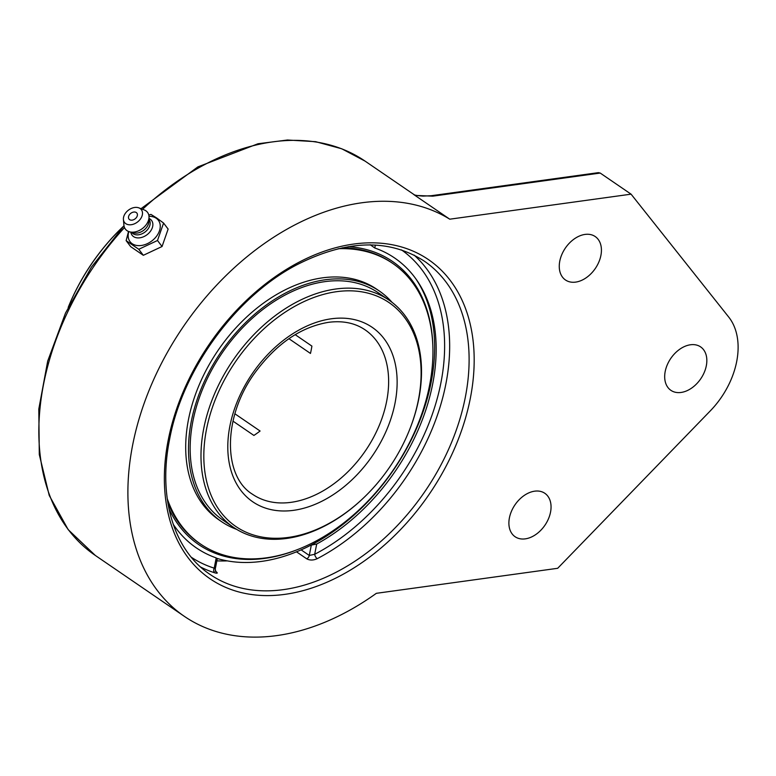 <?xml version="1.0" encoding="UTF-8"?>
<svg xmlns="http://www.w3.org/2000/svg" width="776" height="776" viewBox="0 0 776 776"><rect width="100%" height="100%" fill="white"/><g stroke="black" fill="none" stroke-linecap="round" stroke-linejoin="round"><path stroke-width="1.16" d="M449.76 219.191L631.082 194.165L728.703 317.045A71.993 49.557 -55.6 0 1 710.302 410.873L557.682 568.294L376.36 593.32A238.892 164.444 -55.6 0 1 184.378 616.367A238.892 164.444 -55.6 0 1 151.611 384.304A238.892 164.444 -55.6 0 1 361.713 202.788A238.892 164.444 -55.6 0 1 449.76 219.191L414.995 195.406L432.765 196.163L600.217 173.058L598.403 172.65L431.155 195.727A5.141 3.162 82.1 0 1 431.155 195.727A5.141 3.162 82.1 0 1 432.765 196.163M431.029 195.746A5.141 3.162 82.1 0 1 431.146 195.727L423.046 196.105C412.201 195.251 414.84 194.466 413.656 194.436L414.995 195.406M631.082 194.165L600.217 173.058M534.645 491.179A26.316 18.12 -55.6 0 1 544.83 493.293A26.316 18.12 -55.6 0 1 544.927 525.245A26.316 18.12 -55.6 0 1 515.109 536.74A26.316 18.12 -55.6 0 1 511.5 511.171A26.316 18.12 -55.6 0 1 534.645 491.179M690.436 344.777A26.316 18.12 -55.6 0 1 700.621 346.891A26.316 18.12 -55.6 0 1 700.709 378.843A26.316 18.12 -55.6 0 1 670.9 390.338A26.316 18.12 -55.6 0 1 667.292 364.769A26.316 18.12 -55.6 0 1 690.436 344.777M585.026 234.42A26.316 18.12 -55.6 0 1 595.202 236.544A26.316 18.12 -55.6 0 1 595.299 268.496A26.316 18.12 -55.6 0 1 565.481 279.99A26.316 18.12 -55.6 0 1 561.872 254.421A26.316 18.12 -55.6 0 1 585.026 234.42M200.722 567.101A189.78 130.63 124.4 0 0 214.787 572.824C217.707 573.619 218.037 573.144 215.757 571.378L215.573 571.252M296.51 551.833L306.724 558.817C309.837 560.466 313.339 560.418 317.219 558.681A189.78 130.63 124.4 0 0 445.87 383.965A189.78 130.63 124.4 0 0 414.132 255.12M214.787 572.824A3.599 2.561 107.5 0 1 214.205 568.148L215.243 569.08L215.825 571.602L215.194 571.126A3.599 2.473 124.4 0 0 215.243 571.155M306.724 558.817A3.599 2.473 124.4 0 0 309.285 555.451L314.687 554.287A3.599 1.6 -117.5 0 0 317.219 558.681M370.239 244.741L374.779 247.99A175.609 120.881 -55.6 0 1 417.362 281.019A175.609 120.881 -55.6 0 1 316.705 544.034L311.312 545.111L309.285 555.451L301.127 549.864M216.446 558.206L216.213 557.905A175.609 120.881 -55.6 0 1 173.203 524.246M128.525 231.481L126.129 240.628L130.678 246.652L143.327 255.304L162.048 246.516L168.13 229.075L163.581 223.051L156.723 218.017L150.932 214.399L148.788 215.059M126.129 240.628L138.778 249.28L157.499 240.492L163.581 223.051M143.327 255.304L138.778 249.28M162.048 246.516L157.499 240.492M148.992 216.349A17.741 12.542 142.9 0 1 156.238 218.269A17.741 12.542 142.9 0 1 154.831 238.261A17.741 12.542 142.9 0 1 132.182 243.713A17.741 12.542 142.9 0 1 128.816 231.597M135.916 218.124A4.947 3.502 142.9 0 1 130.058 219.899A4.947 3.502 142.9 0 1 129.155 215.165A6.547 6.547 0 0 1 133.094 212.188A4.947 3.502 142.9 0 1 137.158 213.546A4.947 3.502 142.9 0 1 135.916 218.124M148.973 218.444A12.222 8.633 142.9 0 1 150.107 219.075A12.222 8.633 142.9 0 1 149.137 232.839A12.222 8.633 142.9 0 1 133.54 236.593A12.222 8.633 142.9 0 1 130.843 232.15M148.934 219.336L149.021 219.453A10.796 7.634 142.9 0 1 145.975 231.248A10.796 7.634 142.9 0 1 133.084 233.702A10.796 7.634 142.9 0 1 131.794 232.47L131.707 232.364M138.836 207.861L144.2 209.918A13.881 9.816 142.9 0 1 145.869 210.791A13.881 9.816 142.9 0 1 149.011 217.396L148.856 221.626A10.796 7.634 142.9 0 1 143.696 230.307A10.796 7.634 142.9 0 1 133.928 232.907L129.825 231.898A13.881 9.816 142.9 0 1 127.051 230.685A13.881 9.816 142.9 0 1 123.937 225.234L123.423 219.521A10.563 7.459 142.9 0 1 128.447 210.141A10.563 7.459 142.9 0 1 138.836 207.861A10.563 7.459 142.9 0 1 140.107 208.521A10.563 7.459 142.9 0 1 139.273 220.423A10.563 7.459 142.9 0 1 125.79 223.663A10.563 7.459 142.9 0 1 123.423 219.521M149.011 217.396A13.881 9.816 142.9 0 1 142.377 228.561A13.881 9.816 142.9 0 1 129.825 231.898M409.747 429.274L409.99 428.662A137.662 94.759 124.4 0 0 418.768 398.893A137.662 94.759 124.4 0 0 388.98 300.108L378.145 292.697A137.662 94.759 124.4 0 0 199.277 397.875A137.662 94.759 124.4 0 0 222.702 519.939L233.528 527.35A137.662 94.759 124.4 0 0 360.966 500.336L361.441 499.889A135.635 93.372 -55.6 0 1 245.555 531.967A135.635 93.372 -55.6 0 1 206.532 429.176A135.635 93.372 -55.6 0 1 348.957 290.816A135.635 93.372 -55.6 0 1 409.747 429.274A135.635 93.372 -55.6 0 1 361.441 499.889M392.006 302.3A139.719 96.175 124.4 0 0 379.309 291A139.719 96.175 124.4 0 0 197.764 397.748A139.719 96.175 124.4 0 0 221.538 521.637A139.719 96.175 124.4 0 0 236.68 529.377M167.228 498.59A170.06 117.06 124.4 0 0 200.712 544.151A170.06 117.06 124.4 0 0 421.678 414.219A170.06 117.06 124.4 0 0 392.743 263.433L391.511 262.589A170.06 117.06 124.4 0 0 342.226 247.816M167.849 502.732A170.06 117.06 124.4 0 0 199.481 543.307L200.712 544.151M392.743 263.433A170.06 117.06 124.4 0 0 338.142 248.737M379.309 291L376.505 289.079A139.719 96.175 124.4 0 0 194.96 395.838A139.719 96.175 124.4 0 0 218.735 519.726L221.538 521.637M68.201 307.403A163.978 112.879 -55.6 0 1 124.005 225.797L91.374 267.206L65.514 313.048L47.695 361.112L38.8 409.049L39.295 454.552L49.227 495.428L68.201 529.668L95.341 555.461A238.892 164.444 -55.6 0 1 124.499 227.572M124.005 225.787A161.961 111.482 124.4 0 0 68.172 307.471M388.98 300.108A137.662 94.759 124.4 0 0 280.524 311.845A137.662 94.759 124.4 0 0 203.739 428.565A137.662 94.759 124.4 0 0 233.528 527.35M234.895 413.792L260.086 431.019A99.629 68.579 124.4 0 1 253.897 435.443L232.975 421.135M295.171 334.65L311.904 346.106A99.629 68.579 124.4 0 1 311.254 349.763A99.629 68.579 124.4 0 1 310.468 353.439L288.905 338.685M217.319 558.487A176.637 121.589 124.4 0 0 220.423 559.36A176.637 121.589 124.4 0 0 261.764 561.368A176.637 121.589 124.4 0 0 407.002 447.965A176.637 121.589 124.4 0 0 415.713 278.652M348.366 246.661A171.554 118.088 -55.6 0 1 432.882 347.561M293.668 551.067A171.554 118.088 -55.6 0 1 168.993 508.872M142.571 209.297A238.892 164.444 -55.6 0 1 272.677 141.882A238.892 164.444 -55.6 0 1 365.089 161.127L341.721 148.769L315.619 141.678L287.469 140.01L257.981 143.764L197.87 166.898L140.999 208.696M168.227 440.04A193.379 133.113 124.4 0 0 365.001 560.485A193.379 133.113 124.4 0 0 424.53 257.069A193.379 133.113 124.4 0 0 168.227 440.04M424.249 261.095A189.78 130.63 -55.6 0 1 465.319 397.273A189.78 130.63 -55.6 0 1 359.453 558.177A189.78 130.63 -55.6 0 1 209.956 574.366C173.892 550.388 157.77 497.629 169.605 439.264C182.457 369.648 235.603 296.752 296.665 264.878C346.232 239.638 388.757 238.377 424.249 261.095M216.863 560.844A189.78 130.63 124.4 0 0 227.3 560.873M216.213 557.905L214.205 568.148A186.172 128.156 -55.6 0 1 191.284 557.226M401.512 249.911A186.172 128.156 -55.6 0 1 436.529 401.027A186.172 128.156 -55.6 0 1 314.687 554.287L316.705 544.034M374.779 247.99L375.351 245.08M386.642 401.328A99.629 68.579 -55.6 0 1 331.071 485.805A99.629 68.579 -55.6 0 1 252.578 494.302C222.984 476.367 222.44 417.216 254.8 372.955C276.237 343.846 300.787 326.968 328.452 322.331C342.808 320.488 355.02 322.991 365.079 329.839A99.629 68.579 -55.6 0 1 386.642 401.328M331.255 318.8A105.701 72.76 124.4 0 0 229.909 425.956A105.701 72.76 124.4 0 0 293.677 510.317A105.701 72.76 124.4 0 0 395.023 403.161A105.701 72.76 124.4 0 0 331.255 318.8M414.132 194.669L365.089 161.127M215.243 569.08L217.348 558.38M184.378 616.367L95.341 555.461M217.319 558.516A182.205 182.205 0 0 0 220.423 559.36"/></g></svg>
